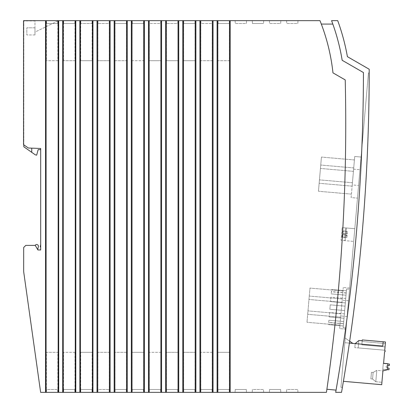 <?xml version="1.0" encoding="UTF-8"?>
<svg xmlns="http://www.w3.org/2000/svg" width="413" height="413" viewBox="0 0 413 413"><rect width="100%" height="100%" fill="white"/><g stroke="black" fill="none" stroke-linecap="round" stroke-linejoin="round"><path stroke-width="0.31" stroke-dasharray="2.06 1.55" d="M58.698 392.35L58.698 352.32L46.406 352.32L46.406 392.35L62.688 392.35L62.688 352.32L75.837 352.32L74.98 352.32L74.98 392.35L79.843 392.35L79.843 352.32L92.992 352.32L92.135 352.32L92.135 392.35L96.998 392.35L96.998 352.32L110.147 352.32L109.29 352.32L109.29 392.35L114.153 392.35L114.153 352.32L127.302 352.32L126.445 352.32L126.445 392.35L131.308 392.35L131.308 352.32L144.457 352.32L143.6 352.32L143.6 392.35L148.463 392.35L148.463 352.32L161.612 352.32L160.755 352.32L160.755 392.35L165.613 392.35L165.613 352.32L178.767 352.32L177.91 352.32L177.91 392.35L182.768 392.35L182.768 352.32L195.922 352.32L195.065 352.32L195.065 392.35L199.923 392.35L199.923 352.32L213.077 352.32L212.22 352.32L212.22 392.35L217.078 392.35L217.078 352.32L230.232 352.32L229.375 352.32L229.375 392.35L326.446 392.35A1872.718 1872.718 0 0 0 345.222 79.926C347.617 183.537 341.51 286.637 326.895 389.242L336.068 390.125A1881.298 1881.298 95 0 0 363.435 72.549L342.176 60.293A208.715 208.715 95 0 0 332.826 24.073L321.314 24.073C327.261 39.839 331.149 56.101 332.971 72.858A197.564 197.564 0 0 0 319.987 20.665L229.375 20.665L229.375 60.69L217.078 60.69L217.078 20.665L195.065 20.665L195.065 60.69L182.768 60.69L182.768 20.665L177.91 20.665L177.91 60.69L165.613 60.69L165.613 20.665L143.6 20.665L143.6 60.69L131.308 60.69L131.308 20.665L109.29 20.665L109.29 60.69L96.998 60.69L96.998 20.665L92.135 20.665L92.135 60.69L79.843 60.69L79.843 20.665L63.561 20.665L74.98 20.665L74.98 60.69L62.688 60.69L62.688 20.665L46.406 20.665L57.841 20.665L57.639 23.526L46.607 23.526L57.639 23.526L57.841 20.665L57.639 23.526L46.607 23.526L46.406 20.665L57.841 20.665L46.406 20.665L57.841 20.665L57.841 60.69L45.549 60.69L45.549 20.665L46.406 20.665L46.406 60.69M321.314 24.073L321.314 24.073C327.261 39.839 331.149 56.101 332.971 72.858L345.222 79.926C347.617 183.537 341.51 286.637 326.895 389.242M63.509 392.35L74.944 392.35L63.509 392.35L63.705 389.49L63.509 392.35M166.434 392.35L177.874 392.35L166.434 392.35L166.635 389.49L166.434 392.35M200.744 392.35L212.184 392.35L200.744 392.35L200.945 389.49L200.744 392.35M149.279 392.35L160.719 392.35L160.518 389.49L149.48 389.49L160.518 389.49L160.719 392.35L149.279 392.35L149.48 389.49L149.279 392.35M235.054 392.35L246.489 392.35L235.054 392.35L235.255 389.49L235.054 392.35M80.664 392.35L92.099 392.35L91.898 389.49L80.86 389.49L91.898 389.49L92.099 392.35L80.664 392.35L80.86 389.49L80.664 392.35M252.209 392.35L263.644 392.35L263.448 389.49L252.41 389.49L252.209 392.35L263.644 392.35L263.448 389.49L252.41 389.49L252.209 392.35M114.974 392.35L126.409 392.35L126.208 389.49L115.17 389.49L126.208 389.49L126.409 392.35L114.974 392.35L115.17 389.49L114.974 392.35M132.129 392.35L143.564 392.35L132.129 392.35L132.325 389.49L132.129 392.35M217.899 392.35L229.339 392.35L229.138 389.49L218.1 389.49L229.138 389.49L229.339 392.35L217.899 392.35L218.1 389.49L217.899 392.35M46.354 392.35L57.789 392.35L57.588 389.49L46.555 389.49L46.354 392.35L57.789 392.35L57.588 389.49L46.555 389.49L46.354 392.35M40.686 149.651L38.146 149.645L36.659 155.174L35.239 154.792L31.744 152.34L31.744 148.153L28.363 148.03L40.686 148.468L40.686 149.651L40.686 148.468L31.744 148.153L40.686 148.468L40.686 249.968L37.898 249.963L35.265 245.394L37.702 249.622L35.265 245.394L25.792 245.389L23.68 247.501L23.665 271.625L40.634 392.35L46.406 392.35M62.688 392.35L63.545 392.35L63.545 352.32L74.98 352.32M74.98 392.35L63.545 392.35M79.843 392.35L80.7 392.35L80.7 352.32L92.135 352.32M92.135 392.35L80.7 392.35M96.998 392.35L97.855 392.35L97.855 352.32L109.29 352.32M109.29 392.35L97.855 392.35M114.153 392.35L115.01 392.35L115.01 352.32L126.445 352.32M126.445 392.35L115.01 392.35M131.308 392.35L132.165 392.35L132.165 352.32L143.6 352.32M143.6 392.35L132.165 392.35M148.463 392.35L149.32 392.35L149.32 352.32L160.755 352.32M160.755 392.35L149.32 392.35M165.613 392.35L166.475 392.35L166.475 352.32L177.91 352.32M177.91 392.35L166.475 392.35M182.768 392.35L183.63 392.35L183.63 352.32L195.065 352.32M195.065 392.35L183.63 392.35M199.923 392.35L200.785 392.35L200.785 352.32L212.22 352.32M212.22 392.35L200.785 392.35M217.078 392.35L217.935 392.35L217.935 352.32L229.375 352.32M229.375 392.35L217.935 392.35M183.589 392.35L195.029 392.35L194.828 389.49L183.79 389.49L194.828 389.49L195.029 392.35L183.589 392.35L183.79 389.49L183.589 392.35M97.819 392.35L109.254 392.35L109.053 389.49L98.015 389.49L97.819 392.35L109.254 392.35L109.053 389.49L98.015 389.49L97.819 392.35M286.519 392.35L297.954 392.35L297.758 389.49L286.72 389.49L286.519 392.35L297.954 392.35L297.758 389.49L286.72 389.49L286.519 392.35M269.364 392.35L280.799 392.35L269.364 392.35L269.565 389.49L269.364 392.35M40.686 246.819L40.686 244.382L40.686 246.819L40.257 246.819L40.686 244.382M23.82 144.844L23.531 144.643L23.531 20.665L34.966 20.665L23.531 20.665L23.531 144.643L23.82 144.844L23.82 20.949L34.971 20.949L34.966 32.111L58.44 20.665L34.966 20.665L34.966 32.111L58.44 20.665L23.82 20.949L23.82 144.844L28.363 148.03L23.82 144.844L23.82 146.785L31.786 152.371L31.791 148.153L28.363 148.03L23.531 144.643L23.531 20.665L45.549 20.665M143.616 20.665L132.181 20.665L143.616 20.665L143.414 23.526L143.616 20.665M280.85 20.665L269.415 20.665L269.617 23.526L280.654 23.526L280.85 20.665L269.415 20.665L269.617 23.526L280.654 23.526L280.85 20.665M298.005 20.665L286.57 20.665L286.772 23.526L297.809 23.526L298.005 20.665L286.57 20.665L286.772 23.526L297.809 23.526L298.005 20.665M217.935 60.69L217.935 20.665L229.375 20.665M217.935 20.665L217.078 20.665M183.63 60.69L183.63 20.665L195.065 20.665M183.64 20.665L183.842 23.526L183.64 20.665L182.768 20.665M166.475 60.69L166.475 20.665L177.91 20.665M166.475 20.665L165.613 20.665M132.165 60.69L132.165 20.665L143.6 20.665M132.165 20.665L131.308 20.665M97.855 60.69L97.855 20.665L109.29 20.665M97.855 20.665L96.998 20.665M80.7 60.69L80.7 20.665L92.135 20.665M80.7 20.665L79.843 20.665M63.545 60.69L63.545 20.665L62.688 20.665M263.695 20.665L252.26 20.665L252.462 23.526L263.499 23.526L252.462 23.526L252.26 20.665L263.695 20.665L263.499 23.526L263.695 20.665M177.926 20.665L166.485 20.665L166.687 23.526L177.724 23.526L177.926 20.665L166.485 20.665L166.687 23.526L177.724 23.526L177.926 20.665M92.151 20.665L80.716 20.665L92.151 20.665L91.949 23.526L80.912 23.526L91.949 23.526L92.151 20.665M63.561 20.665L63.762 23.526L63.561 20.665L74.996 20.665L74.794 23.526L63.762 23.526L74.794 23.526L74.996 20.665M229.391 20.665L217.95 20.665L218.152 23.526L229.189 23.526L218.152 23.526L217.95 20.665L229.391 20.665L229.189 23.526L229.391 20.665M109.306 20.665L97.871 20.665L98.067 23.526L109.104 23.526L109.306 20.665L97.871 20.665L98.067 23.526L109.104 23.526L109.306 20.665M246.546 20.665L235.105 20.665L235.307 23.526L246.344 23.526L246.546 20.665L235.105 20.665L235.307 23.526L246.344 23.526L246.546 20.665M332.971 72.858L345.222 79.926L332.971 72.858M342.176 60.293L363.435 72.549A1881.298 1881.298 95 0 1 335.681 392.335L341.536 392.335A1887.012 1887.012 -85 0 0 369.201 69.234L347.405 56.669A214.435 214.435 -85 0 0 337.72 20.65L331.572 20.655A208.715 208.715 95 0 1 342.176 60.293L342.176 60.293M329.574 312.548L329.192 316.962L329.574 312.548L344.385 313.844L344.003 318.258L344.385 313.844L329.574 312.548M343.513 323.813L343.327 325.95L328.516 324.654L343.327 325.95L343.714 321.536L343.513 323.813L328.702 322.517L328.903 320.24L343.714 321.536L328.903 320.24L328.702 322.517M330.921 297.169L330.534 301.583L330.921 297.169L345.733 298.465L345.345 302.879L345.733 298.465L330.921 297.169M344.674 310.571L329.863 309.275L330.25 304.856L345.061 306.152L344.674 310.571L329.863 309.275L330.25 304.856L345.061 306.152L344.674 310.571M346.022 329.171L339.662 328.614L343.26 287.51L339.662 328.614L346.022 329.171L349.62 288.067L346.022 329.171M37.702 249.622L38.363 246.597A1.714 1.714 0 0 0 35.193 245.394M354.808 228.714L353.698 241.409L354.808 228.714L342.176 227.609L354.808 228.714M361.081 157.048L357.482 198.152L361.081 157.048L354.721 156.491L361.081 157.048M346.125 327.989L349.512 289.25L346.125 327.989L343.172 327.731L346.559 288.992L343.172 327.731L346.125 327.989M349.666 341.195L345.242 338.092L341.474 381.153L345.242 338.092L344.84 342.702L345.242 338.092L352.821 343.404L344.84 342.702L352.821 343.404L344.84 342.702L352.821 343.404L345.242 338.092L352.821 343.404M348.51 300.741L342.15 300.184L348.51 300.741M347.132 316.497L340.771 315.94L347.132 316.497M368.442 72.915L340.937 387.28L342.377 387.43C360.064 283.333 369.005 178.493 369.201 72.905L368.442 72.915L340.937 387.28L342.377 387.43C360.064 283.333 369.005 178.493 369.196 72.905L368.442 72.915M346.404 290.773L346.017 295.187L346.404 290.773L331.593 289.477L331.211 293.891L331.593 289.477L346.404 290.773L331.593 289.477M346.559 288.992L349.512 289.25L346.559 288.992M343.998 318.258L329.192 316.962L344.003 318.258M345.345 302.879L330.534 301.583L345.345 302.879M346.017 295.187L331.211 293.891L346.017 295.187M352.423 182.742L319.445 179.856L321.438 157.069L318.449 191.25L319.445 179.856L352.423 182.742L354.421 159.955L352.423 182.742M343.714 321.536L328.903 320.24L343.714 321.536M349.62 288.067L343.26 287.51L349.615 288.067M34.966 20.665L34.966 20.949L34.971 20.665M34.966 27.821L34.966 34.95L34.971 27.821L26.814 27.816L26.814 34.945L26.814 27.816L34.966 27.821M34.966 34.95L26.814 34.945L34.966 34.95M31.791 148.153L31.786 152.371M230.232 20.665L230.232 60.69L229.375 60.69M230.232 60.69L217.078 60.69M200.795 20.665L200.997 23.526L212.034 23.526L200.997 23.526L200.795 20.665L200.785 60.69L199.923 60.69L199.923 20.665M212.236 20.665L212.22 60.69L200.785 60.69M213.077 20.665L213.077 60.69L212.22 60.69M213.077 60.69L199.923 60.69M195.922 20.665L195.922 60.69L195.065 60.69M195.922 60.69L182.768 60.69M178.767 20.665L178.767 60.69L177.91 60.69M178.767 60.69L165.613 60.69M149.336 20.665L149.32 60.69L148.463 60.69L148.463 20.665M160.771 20.665L160.569 23.526L149.532 23.526L160.569 23.526L160.771 20.665L160.755 60.69L149.32 60.69M161.612 20.665L161.612 60.69L160.755 60.69M161.612 60.69L148.463 60.69M144.457 20.665L144.457 60.69L143.6 60.69M144.457 60.69L131.308 60.69M115.026 20.665L115.01 60.69L114.153 60.69L114.153 20.665M115.01 60.69L126.445 60.69L126.445 20.665L126.259 23.526L115.222 23.526L126.259 23.526L126.461 20.665M127.302 20.665L127.302 60.69L126.445 60.69M127.302 60.69L114.153 60.69M110.147 20.665L110.147 60.69L109.29 60.69M110.147 60.69L96.998 60.69M92.992 20.665L92.992 60.69L92.135 60.69M92.992 60.69L79.843 60.69M75.837 20.665L75.837 60.69L74.98 60.69M75.837 60.69L62.688 60.69M57.841 60.69L45.549 60.69M58.698 60.69L58.698 20.665M183.842 23.526L194.879 23.526L183.842 23.526M195.081 20.665L194.879 23.526L195.081 20.665M132.377 23.526L143.414 23.526L132.377 23.526L132.181 20.665L132.377 23.526M46.406 20.665L46.607 23.526L46.406 20.665L46.607 23.526L57.639 23.526L57.841 20.665M80.716 20.665L80.912 23.526L80.716 20.665M342.47 230.919L345.32 231.166L345.604 227.909L344.494 240.603L353.698 241.409L345.309 240.676L346.419 227.981L345.309 240.676L341.066 240.304L342.176 227.609L341.066 240.304L344.494 240.603L344.778 237.346L341.928 237.098L342.155 234.532L345.005 234.785L345.092 233.732L342.248 233.479L342.47 230.919L345.32 231.166L345.092 233.732L342.248 233.479L342.47 230.919M353.616 169.165L359.971 169.722L353.616 169.165L354.721 156.491L351.127 197.595L357.482 198.152L351.127 197.595L352.237 184.921L358.592 185.478L352.237 184.921L353.616 169.165M344.989 234.925L344.778 237.346L341.928 237.098L342.155 234.532L346.037 235.018L345.841 237.294L344.793 237.207L346.481 237.351L346.677 235.074L342.852 234.739L342.656 237.016L346.925 237.392L347.126 235.111L344.989 234.925M346.796 233.737L346.997 231.456L345.304 231.311L346.357 231.399L346.156 233.681L345.108 233.588L346.156 233.681M346.997 231.456L346.357 231.399M345.841 237.294L346.481 237.351M346.677 235.074L346.037 235.018M342.852 234.739L347.126 235.111L346.925 237.392L342.656 237.016L342.852 234.739M347.245 233.773L342.971 233.402L347.245 233.773L347.441 231.497L343.172 231.12L342.971 233.402L343.172 231.12L347.441 231.497L347.245 233.773M352.129 186.16L319.146 183.274L352.129 186.16M351.427 194.136L318.449 191.25L351.427 194.136M354.421 159.955L321.438 157.069L354.421 159.955M353.425 171.349L320.442 168.463L353.425 171.349M353.719 167.931L320.741 165.045L353.724 167.931M340.663 317.179L342.955 290.974L339.966 325.155L340.663 317.179L307.68 314.293L309.972 288.088L306.983 322.269L307.68 314.293L340.663 317.179M339.966 325.155L306.983 322.269L339.966 325.155M342.955 290.974L309.972 288.088L342.955 290.974M342.258 298.95L309.275 296.064L342.258 298.95M341.959 302.368L308.976 299.482L341.959 302.368M340.962 313.761L307.979 310.875L340.962 313.761M349.388 343.105L382.815 346.048L355.19 343.616L382.815 346.048L355.19 343.616L382.815 346.048L355.19 343.616L382.815 346.048L355.19 343.616L382.815 346.048L383.192 341.778L382.815 346.048L383.192 341.778L382.815 346.048L383.192 341.778L382.815 346.048L383.192 341.778L382.815 346.048L383.192 341.778L385.474 341.979L384.72 350.523A0.573 0.573 -175 0 1 385.241 351.143A0.573 0.573 -175 0 1 384.617 351.659L383.589 363.337L387.864 363.714L383.305 363.311L387.864 363.714L383.589 363.337L387.864 363.714L387.332 369.749L382.923 370.884L381.922 382.278L383.052 369.459L382.923 370.905L383.052 369.459L382.923 370.905L383.052 369.459L382.923 370.905L383.052 369.459L382.923 370.905L387.332 369.749L382.923 370.905L387.332 369.749L387.864 363.714L387.332 369.749L387.864 363.714L383.305 363.311L387.864 363.714L387.332 369.749L382.923 370.905L387.332 369.749L387.864 363.714L387.332 369.749L382.923 370.905L387.332 369.749L387.864 363.714L387.332 369.749L382.923 370.905L381.71 384.699L343.404 381.323M355.19 343.616L358.83 340.565L355.19 343.616L358.83 340.565L355.19 343.616L358.83 340.565L355.19 343.616L354.839 347.601L355.19 343.616L354.839 347.601L355.19 343.616L358.83 340.565L358.185 347.896L384.746 350.234L354.839 347.601L384.746 350.234L385.334 343.544L385.04 346.889L385.334 343.544L385.04 346.889L385.334 343.544L385.04 346.889L385.334 343.544L385.04 346.889L361.829 344.845L362.258 339.93L362.186 340.766L358.928 340.482L355.19 343.616L358.928 340.482L362.186 340.766L362.258 339.93L362.186 340.766L358.928 340.482L355.19 343.616L358.928 340.482L362.186 340.766L362.258 339.93L362.186 340.766L358.928 340.482L355.19 343.616L358.928 340.482L362.186 340.766L358.928 340.482L355.19 343.616L358.928 340.482M358.83 340.565L358.185 347.896L384.746 350.234L358.185 347.896L384.746 350.234L358.185 347.896L358.83 340.565L358.185 347.896L358.83 340.565L358.185 347.896L358.83 340.565L358.185 347.896L384.746 350.234L385.04 346.889L361.829 344.845L362.258 339.93L383.192 341.778M384.746 350.234L385.04 346.889L361.829 344.845L362.186 340.766L361.829 344.845L362.186 340.766L361.829 344.845L362.186 340.766L361.829 344.845L362.124 341.499L361.829 344.845L385.04 346.889L361.829 344.845L385.04 346.889L384.746 350.234M382.923 370.884L381.922 382.278L382.923 370.884L376.801 370.347L373.13 372.464L371.463 372.314L373.13 372.464L372.552 379.015L370.884 378.866L372.552 379.015L373.13 372.464L376.801 370.347L375.799 381.736L381.922 382.278L375.799 381.736L376.801 370.347L382.923 370.884L376.801 370.347L375.799 381.736L372.552 379.015L375.799 381.736L376.801 370.347L373.13 372.464L372.552 379.015L375.799 381.736L372.552 379.015L373.13 372.464L376.801 370.347L375.799 381.736L381.922 382.278L375.799 381.736L372.552 379.015L370.884 378.866L371.463 372.314L370.884 378.866L372.552 379.015L373.13 372.464L371.463 372.314L373.13 372.464L376.801 370.347L373.13 372.464L372.552 379.015L375.799 381.736L376.801 370.347L382.923 370.884M371.463 372.314L370.884 378.866L371.463 372.314L373.13 372.464L371.463 372.314L370.884 378.866L372.552 379.015L370.884 378.866L371.463 372.314L373.13 372.464L376.801 370.347L375.799 381.736L372.552 379.015L375.799 381.736L376.801 370.347L373.13 372.464L372.552 379.015L373.13 372.464L371.463 372.314L370.884 378.866L372.552 379.015L370.884 378.866L371.463 372.314M382.768 369.439L383.052 369.459L382.768 369.439L383.305 363.311L382.768 369.439L383.305 363.311L383.589 363.337L383.305 363.311L383.589 363.337L383.305 363.311L382.768 369.439L383.052 369.459L382.768 369.439L383.305 363.311L382.768 369.439L383.052 369.459L382.768 369.439L383.305 363.311L382.768 369.439L383.052 369.459L382.768 369.439M387.342 369.625L382.784 369.222L383.285 363.528L382.784 369.222L388.963 369.769L382.784 369.222L383.285 363.528L382.784 369.222L383.285 363.528L389.469 364.07L389.335 365.541L389.469 364.07L383.285 363.528L389.469 364.07L389.335 365.541L386.826 365.866A0.857 0.857 5 0 0 386.682 367.534L389.092 368.298L386.682 367.534A0.857 0.857 -175 0 1 386.826 365.866L387.683 365.758M387.502 367.797L386.682 367.534A0.857 0.857 -175 0 1 386.826 365.866L389.335 365.541L389.469 364.07L383.285 363.528L389.469 364.07L389.335 365.541L386.826 365.866L389.335 365.541L389.469 364.07L383.285 363.528L382.784 369.222L388.963 369.769L382.784 369.222L383.285 363.528L382.784 369.222L388.963 369.769L389.092 368.298L386.682 367.534A0.857 0.857 -175 0 1 386.826 365.866A0.857 0.857 5 0 0 386.682 367.534L389.092 368.298L386.682 367.534A0.857 0.857 -175 0 1 386.826 365.866L389.335 365.541L389.469 364.07L383.285 363.528L387.843 363.93M388.963 369.769L389.092 368.298L388.963 369.769L389.092 368.298L386.682 367.534L389.092 368.298L388.963 369.769L389.092 368.298L388.963 369.769L382.784 369.222L388.963 369.769M386.826 365.866A0.857 0.857 5 0 0 386.682 367.534A0.857 0.857 5 0 1 386.826 365.866M74.743 389.49L63.705 389.49L74.743 389.49L74.944 392.35L74.743 389.49M246.293 389.49L235.255 389.49L246.293 389.49L246.489 392.35L246.293 389.49M211.983 389.49L200.945 389.49L211.983 389.49L212.184 392.35L211.983 389.49M177.673 389.49L166.635 389.49L177.673 389.49L177.874 392.35L177.673 389.49M143.363 389.49L132.325 389.49L143.363 389.49L143.564 392.35L143.363 389.49M280.603 389.49L269.565 389.49L280.603 389.49L280.799 392.35L280.603 389.49M57.841 392.35L57.841 352.32M46.406 352.32L45.549 352.32L45.549 392.35M45.549 352.32L58.698 352.32M75.837 352.32L75.837 392.35M62.688 352.32L63.545 352.32M92.992 352.32L92.992 392.35M79.843 352.32L80.7 352.32M110.147 352.32L110.147 392.35M96.998 352.32L97.855 352.32M127.302 352.32L127.302 392.35M114.153 352.32L115.01 352.32M144.457 352.32L144.457 392.35M131.308 352.32L132.165 352.32M161.612 352.32L161.612 392.35M148.463 352.32L149.32 352.32M178.767 352.32L178.767 392.35M165.613 352.32L166.475 352.32M195.922 352.32L195.922 392.35M182.768 352.32L183.63 352.32M213.077 352.32L213.077 392.35M199.923 352.32L200.785 352.32M230.232 352.32L230.232 392.35M217.078 352.32L217.935 352.32M343.528 323.668L328.717 322.372M343.327 325.95L328.516 324.654M346.208 293.049L331.396 291.754M346.218 292.91L331.407 291.614M361.829 344.845L385.04 346.889L361.829 344.845M362.124 341.499L385.334 343.544L362.124 341.499"/><path stroke-width="0.62" d="M326.446 392.35A1872.718 1872.718 -0 0 0 345.222 79.926L332.971 72.858A197.564 197.564 -0 0 0 319.987 20.665L217.78 20.665L217.78 392.35L326.446 392.35M217.78 392.35L212.354 392.35L212.354 20.665L200.625 20.665L200.625 392.35L212.354 392.35M200.625 392.35L195.199 392.35L195.199 20.665L183.47 20.665L183.47 392.35L195.199 392.35M183.47 392.35L178.044 392.35L178.044 20.665L166.315 20.665L166.315 392.35L178.044 392.35M166.315 392.35L143.734 392.35L143.734 20.665L132.005 20.665L132.005 392.35L143.734 392.35M132.005 392.35L126.579 392.35L126.579 20.665L114.855 20.665L114.855 392.35L126.579 392.35M114.855 392.35L109.424 392.35L109.424 20.665L97.7 20.665L97.7 392.35L109.424 392.35M97.7 392.35L40.634 392.35L23.665 271.625L23.68 247.501L25.792 245.389L35.265 245.394L37.898 249.963L40.686 249.968L40.686 148.468L28.363 148.03L23.531 144.643L23.531 20.665L97.7 20.665M109.424 20.665L114.855 20.665M126.579 20.665L132.005 20.665M143.734 20.665L149.16 20.665L149.16 392.35M166.315 20.665L149.16 20.665M178.044 20.665L183.47 20.665M195.199 20.665L200.625 20.665M212.354 20.665L217.78 20.665M321.314 24.073L332.826 24.073A208.715 208.715 95 0 1 342.176 60.293L363.435 72.549A1881.298 1881.298 95 0 1 336.068 390.125L326.895 389.242M347.405 56.669L369.201 69.234A1887.012 1887.012 95 0 1 341.536 392.335L335.681 392.335A1881.298 1881.298 95 0 0 363.435 72.549L342.176 60.293A208.715 208.715 95 0 0 331.572 20.655L337.72 20.65A214.435 214.435 95 0 1 347.405 56.669M37.702 249.622L38.363 246.597A1.714 1.714 0 0 0 35.193 245.394M229.509 20.665L229.509 392.35M217.099 20.665L217.099 392.35M23.82 144.844L23.82 146.785L35.239 154.792L36.659 155.174L38.146 149.645L40.686 149.651M31.744 152.34L31.744 148.153M58.698 392.35L58.698 20.665M58.166 20.665L58.166 392.35M46.08 20.665L46.08 392.35M45.549 20.665L45.549 392.35M75.801 392.35L75.801 20.665M75.269 392.35L75.269 20.665M63.235 20.665L63.235 392.35M62.704 20.665L62.704 392.35M92.956 392.35L92.956 20.665M92.424 392.35L92.424 20.665M80.39 20.665L80.39 392.35M79.859 20.665L79.859 392.35M110.106 392.35L110.106 20.665M97.014 20.665L97.014 392.35M127.261 392.35L127.261 20.665M114.169 20.665L114.169 392.35M144.416 392.35L144.416 20.665M131.324 20.665L131.324 392.35M161.571 392.35L161.571 20.665M160.889 20.665L160.889 392.35M148.479 20.665L148.479 392.35M178.726 392.35L178.726 20.665M165.634 20.665L165.634 392.35M195.881 392.35L195.881 20.665M182.789 20.665L182.789 392.35M213.036 392.35L213.036 20.665M199.944 20.665L199.944 392.35M230.191 392.35L230.191 20.665M343.404 381.323L381.71 384.699L382.923 370.905L387.332 369.749L387.864 363.714L383.589 363.337L384.617 351.659A0.573 0.573 5 0 0 385.241 351.143A0.573 0.573 5 0 0 384.72 350.523L385.474 341.979L383.192 341.778L382.815 346.048L349.388 343.105M352.821 343.404L349.666 341.195M355.19 343.616L358.928 340.482L362.186 340.766L362.258 339.93L383.192 341.778M381.922 382.278L382.923 370.905L381.922 382.278M387.843 363.93L389.469 364.07L389.335 365.541L387.683 365.758M387.342 369.625L388.963 369.769L389.092 368.298L387.502 367.797M40.686 246.819L40.257 246.819L40.686 244.382"/></g></svg>
